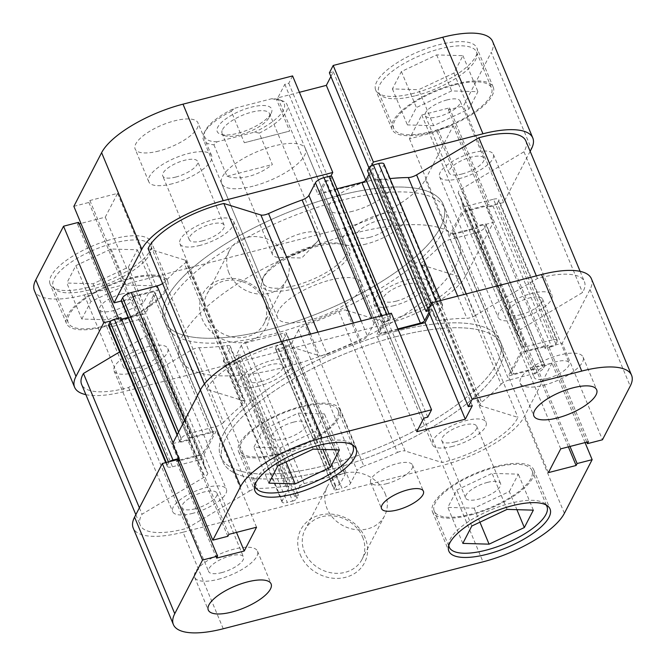 <?xml version="1.0" encoding="UTF-8"?>
<svg xmlns="http://www.w3.org/2000/svg" width="666" height="666" viewBox="0 0 666 666"><rect width="100%" height="100%" fill="white"/><g stroke="black" fill="none" stroke-linecap="round" stroke-linejoin="round"><path stroke-width="0.5" stroke-dasharray="3.33 2.5" d="M271.104 113.386A29.487 10.231 157.4 0 0 271.187 113.22A29.487 10.231 157.4 0 0 251.032 107.251A29.487 10.231 157.4 0 0 217.782 127.123A29.487 10.231 157.4 0 0 220.613 134.274A29.487 10.231 157.4 0 0 248.202 129.77A29.487 10.231 157.4 0 0 271.104 113.386M222.569 129.52A25.708 8.916 -22.6 0 1 247.061 113.536A25.708 8.916 -22.6 0 1 269.539 113.653A25.708 8.916 -22.6 0 1 269.122 117.399A25.708 8.916 -22.6 0 1 269.047 117.541A25.708 8.916 -22.6 0 1 249.084 131.826A25.708 8.916 -22.6 0 1 225.025 135.756A25.708 8.916 -22.6 0 1 222.078 133.408A25.708 8.916 -22.6 0 1 222.569 129.52M272.977 250.616A25.708 8.916 -22.6 0 1 297.469 234.632A25.708 8.916 -22.6 0 1 319.946 234.748A25.708 8.916 -22.6 0 1 319.455 238.644A25.708 8.916 -22.6 0 1 317.024 241.916A25.708 8.916 -22.6 0 1 279.62 257.484A25.708 8.916 -22.6 0 1 272.486 254.512A25.708 8.916 -22.6 0 1 272.977 250.616M394.896 331.526A151.199 52.447 -22.6 0 1 499.833 340.351A151.199 52.447 -22.6 0 1 325.599 465.392A151.199 52.447 -22.6 0 1 220.662 456.56A151.199 52.447 -22.6 0 1 394.896 331.526A151.199 52.447 157.4 0 0 220.662 456.56A151.199 52.447 157.4 0 0 325.599 465.392A151.199 52.447 157.4 0 0 499.833 340.351A151.199 52.447 157.4 0 0 394.896 331.526M354.021 233.333A151.199 52.447 -22.6 0 1 458.966 242.166A151.199 52.447 -22.6 0 1 284.732 367.207A151.199 52.447 -22.6 0 1 179.787 358.375A151.199 52.447 -22.6 0 1 354.021 233.333M329.77 280.186A45.363 15.734 -22.6 0 1 361.255 282.842A45.363 15.734 -22.6 0 1 308.982 320.354A45.363 15.734 -22.6 0 1 277.497 317.699A45.363 15.734 -22.6 0 1 329.77 280.186M213.928 144.797L227.006 176.215C233.475 178.371 240.817 178.413 249.034 176.34C257.267 174.176 265.043 170.238 272.352 164.535L259.274 133.117A45.363 15.734 157.4 0 0 287.138 104.787A45.363 15.734 157.4 0 0 281.934 100.649A45.363 15.734 157.4 0 0 276.598 99.65L289.677 131.069L244.33 142.749L231.252 111.33A45.363 15.734 157.4 0 0 204.121 133.042A45.363 15.734 157.4 0 0 203.388 139.652A45.363 15.734 157.4 0 0 213.928 144.797L217.074 141.808L254.487 132.168L259.274 133.117M217.074 141.808A43.09 14.952 -22.6 0 1 205.361 130.536A43.09 14.952 -22.6 0 1 234.399 108.342L271.811 98.701A43.09 14.952 -22.6 0 1 279.279 99.767A43.09 14.952 -22.6 0 1 254.487 132.168M231.252 111.33L234.399 108.342M271.811 98.701L276.598 99.65M227.006 176.215L272.352 164.535M244.33 142.749L289.677 131.069M448.784 545.471A52.922 18.357 -22.6 0 1 510.206 503.346A52.922 18.357 -22.6 0 1 546.087 504.97M495.221 467.341A52.922 18.357 157.4 0 0 434.24 511.105A52.922 18.357 157.4 0 0 470.97 514.202A52.922 18.357 157.4 0 0 531.951 470.437A52.922 18.357 157.4 0 0 495.221 467.341M254.862 485.223A52.922 18.357 -22.6 0 1 316.283 443.098A52.922 18.357 -22.6 0 1 352.164 444.722M301.298 407.093A52.922 18.357 157.4 0 0 240.318 450.857A52.922 18.357 157.4 0 0 277.048 453.946A52.922 18.357 157.4 0 0 338.028 410.181A52.922 18.357 157.4 0 0 301.298 407.093M221.736 572.61A18.898 6.56 157.4 0 0 243.515 556.976A18.898 6.56 157.4 0 0 230.394 555.877A18.898 6.56 157.4 0 0 208.616 571.503A18.898 6.56 157.4 0 0 221.736 572.61M195.171 508.782A18.898 6.56 157.4 0 0 216.95 493.156A18.898 6.56 157.4 0 0 203.829 492.049A18.898 6.56 157.4 0 0 182.051 507.683A18.898 6.56 157.4 0 0 195.171 508.782M547.319 378.504A18.898 6.56 157.4 0 0 569.097 362.878A18.898 6.56 157.4 0 0 555.977 361.771A18.898 6.56 157.4 0 0 534.199 377.406A18.898 6.56 157.4 0 0 547.319 378.504M520.754 314.685A18.898 6.56 157.4 0 0 542.532 299.059A18.898 6.56 157.4 0 0 529.412 297.952A18.898 6.56 157.4 0 0 507.634 313.578A18.898 6.56 157.4 0 0 520.754 314.685M543.856 385.198A34.016 11.805 157.4 0 0 583.058 357.068A34.016 11.805 157.4 0 0 559.448 355.078A34.016 11.805 157.4 0 0 520.246 383.216A34.016 11.805 157.4 0 0 543.856 385.198M218.273 579.303A34.016 11.805 157.4 0 0 257.476 551.165A34.016 11.805 157.4 0 0 233.866 549.184A34.016 11.805 157.4 0 0 194.663 577.314A34.016 11.805 157.4 0 0 218.273 579.303M386.388 483.774A22.677 7.867 157.4 0 0 412.52 465.018A22.677 7.867 157.4 0 0 396.778 463.694A22.677 7.867 157.4 0 0 370.646 482.45A22.677 7.867 157.4 0 0 386.388 483.774M300.208 554.57A35.906 31.127 27.4 0 0 345.621 577.305A35.906 31.127 27.4 0 0 365.143 537.845A35.906 31.127 27.4 0 0 319.73 515.118A35.906 31.127 27.4 0 0 300.208 554.57M362.595 537.054A32.126 27.855 -152.6 0 1 362.071 559.307A32.126 27.855 -152.6 0 1 332.875 573.068A32.126 27.855 -152.6 0 1 304.487 552.022A32.126 27.855 -152.6 0 1 305.011 529.761A32.126 27.855 -152.6 0 1 334.207 516A32.126 27.855 -152.6 0 1 362.595 537.054M385.115 493.539A32.126 27.855 -152.6 0 1 384.598 515.8A32.126 27.855 -152.6 0 1 355.394 529.562A32.126 27.855 -152.6 0 1 327.006 508.516A32.126 27.855 -152.6 0 1 327.53 486.255A32.126 27.855 -152.6 0 1 356.726 472.494A32.126 27.855 -152.6 0 1 385.115 493.539M470.537 515.034A54.812 19.014 157.4 0 0 533.699 469.705A54.812 19.014 157.4 0 0 495.654 466.508A54.812 19.014 157.4 0 0 432.492 511.838A54.812 19.014 157.4 0 0 470.537 515.034M276.615 454.786A54.812 19.014 157.4 0 0 339.768 409.457A54.812 19.014 157.4 0 0 301.731 406.26A54.812 19.014 157.4 0 0 238.57 451.581A54.812 19.014 157.4 0 0 276.615 454.786M396.936 336.438A151.199 52.447 157.4 0 0 222.702 461.471A151.199 52.447 157.4 0 0 327.647 470.304A151.199 52.447 157.4 0 0 501.881 345.263A151.199 52.447 157.4 0 0 396.936 336.438A151.199 52.447 -22.6 0 1 501.881 345.263A151.199 52.447 -22.6 0 1 327.647 470.304A151.199 52.447 -22.6 0 1 222.702 461.471A151.199 52.447 -22.6 0 1 396.936 336.438M293.498 422.152A18.898 6.56 -22.6 0 1 306.618 423.26A18.898 6.56 -22.6 0 1 284.84 438.886A18.898 6.56 -22.6 0 1 271.72 437.787A18.898 6.56 -22.6 0 1 293.498 422.152M260.997 381.61A18.898 6.56 157.4 0 0 282.775 365.984A18.898 6.56 157.4 0 0 269.663 364.876A18.898 6.56 157.4 0 0 247.877 380.502A18.898 6.56 157.4 0 0 260.997 381.61M487.429 482.4A18.898 6.56 -22.6 0 1 500.541 483.508A18.898 6.56 -22.6 0 1 478.762 499.134A18.898 6.56 -22.6 0 1 465.651 498.035A18.898 6.56 -22.6 0 1 487.429 482.4M454.92 441.858A18.898 6.56 157.4 0 0 476.706 426.232A18.898 6.56 157.4 0 0 463.586 425.124A18.898 6.56 157.4 0 0 441.808 440.759A18.898 6.56 157.4 0 0 454.92 441.858M172.619 443.623L187.662 439.751L188.661 437.803L216.35 430.677L204.046 454.437L179.728 460.697M398.176 329.587L376.573 335.156L383.583 321.603L387.554 320.579L391.358 313.22M428.155 310.123L432.117 309.099L429.687 313.794M591.383 278.721A71.82 24.917 -22.6 0 1 590.018 289.585L562.254 343.231L602.447 439.785M585.048 442.59L551.964 363.112L536.921 366.991L535.922 368.931L508.233 376.065L520.537 352.306L548.218 345.171L547.211 347.111L562.254 343.231M551.964 363.112L524.192 416.766A71.82 24.917 -22.6 0 1 442.798 465.284L482.992 561.838M223.235 628.762L183.042 532.209L442.798 465.284M183.042 532.209A71.82 24.917 -22.6 0 1 133.2 528.021M178.005 461.147L176.365 461.571L177.372 459.623M280.17 447.91L315.434 431.293L324.434 413.902L298.177 413.128L262.912 429.753L253.912 447.144L280.17 447.91L286.005 461.929M509.357 491.541L518.356 474.15L492.099 473.384L456.834 490.001L447.835 507.392L474.092 508.158L509.357 491.541L516.899 509.673M570.004 446.461L536.921 366.991M568.364 446.886L535.922 368.931M548.426 472.619L508.233 376.065M560.722 448.851L520.537 352.306M588.411 441.725L548.218 345.171M586.771 442.141L547.211 347.111M472.311 405.652L432.117 309.099M416.758 431.71L376.573 335.156M423.776 418.156L383.583 321.603M427.738 417.132L387.554 320.579M227.847 536.297L187.662 439.751M228.854 534.357L188.661 437.803M256.543 527.222L216.35 430.677M236.497 532.392L204.046 454.437M216.558 558.125L176.365 461.571M322.977 449.417L315.434 431.293M339.419 449.9L324.434 413.902M313.162 449.134L298.177 413.128M277.897 465.75L262.912 429.753M268.897 483.141L253.912 447.144M533.341 510.156L518.356 474.15M507.084 509.382L492.099 473.384M471.819 526.007L456.834 490.001M462.82 543.398L447.835 507.392M479.928 522.186L474.092 508.158M466.142 293.947L475.166 315.626A7.559 2.622 -22.6 0 1 469.83 317.849A7.559 2.622 -22.6 0 1 466.908 318.281L457.684 296.129M317.89 332.151L327.114 354.304A7.559 2.622 -22.6 0 1 323.818 355.469A7.559 2.622 -22.6 0 1 319.489 355.736L310.473 334.057M452.589 446.378A29.104 10.098 -22.6 0 1 432.384 444.68A29.104 10.098 -22.6 0 1 465.925 420.612A29.104 10.098 -22.6 0 1 486.122 422.311A29.104 10.098 -22.6 0 1 452.589 446.378M394.006 305.644A29.104 10.098 -22.6 0 1 373.801 303.946A29.104 10.098 -22.6 0 1 407.342 279.87A29.104 10.098 -22.6 0 1 427.539 281.568A29.104 10.098 -22.6 0 1 394.006 305.644M192.832 513.303A29.104 10.098 -22.6 0 1 172.627 511.605A29.104 10.098 -22.6 0 1 206.169 487.537A29.104 10.098 -22.6 0 1 226.373 489.235A29.104 10.098 -22.6 0 1 192.832 513.303M134.249 372.569A29.104 10.098 -22.6 0 1 114.044 370.87A29.104 10.098 -22.6 0 1 147.586 346.795A29.104 10.098 -22.6 0 1 167.79 348.493A29.104 10.098 -22.6 0 1 134.249 372.569M258.658 386.13A29.104 10.098 -22.6 0 1 238.461 384.432A29.104 10.098 -22.6 0 1 271.994 360.356A29.104 10.098 -22.6 0 1 292.199 362.054A29.104 10.098 -22.6 0 1 258.658 386.13M200.075 245.388A29.104 10.098 -22.6 0 1 179.878 243.689A29.104 10.098 -22.6 0 1 213.411 219.622A29.104 10.098 -22.6 0 1 233.616 221.32A29.104 10.098 -22.6 0 1 200.075 245.388M518.414 319.205A29.104 10.098 -22.6 0 1 498.21 317.507A29.104 10.098 -22.6 0 1 531.751 293.431A29.104 10.098 -22.6 0 1 551.956 295.13A29.104 10.098 -22.6 0 1 518.414 319.205M459.831 178.463A29.104 10.098 -22.6 0 1 439.627 176.765A29.104 10.098 -22.6 0 1 473.168 152.697A29.104 10.098 -22.6 0 1 493.373 154.395A29.104 10.098 -22.6 0 1 459.831 178.463M269.064 329.562A151.199 52.447 -22.6 0 1 164.119 320.737A151.199 52.447 -22.6 0 1 338.353 195.696A151.199 52.447 -22.6 0 1 443.298 204.529A151.199 52.447 -22.6 0 1 269.064 329.562A151.199 52.447 -22.6 0 1 164.119 320.737A151.199 52.447 -22.6 0 1 338.353 195.696A151.199 52.447 -22.6 0 1 443.298 204.529A151.199 52.447 -22.6 0 1 269.064 329.562M241.308 345.421L299.891 486.155A3.78 1.315 -22.6 0 1 304.171 483.599L245.588 342.865A3.78 1.315 157.4 0 0 241.308 345.421L236.022 355.627L239.951 354.612L238.311 357.792A3.78 1.315 -22.6 0 1 234.024 360.348L228.729 361.713A7.559 2.622 -22.6 0 1 223.476 361.272A7.559 2.622 -22.6 0 1 223.626 360.123L230.17 347.477A7.559 2.622 157.4 0 0 230.311 346.337A7.559 2.622 157.4 0 0 226.756 345.554A170.096 59.008 -22.6 0 1 199.092 347.719A7.559 2.622 157.4 0 0 190.834 350.374L128.571 387.495A64.261 22.294 -22.6 0 1 126.19 388.128A64.261 22.294 -22.6 0 1 81.593 384.374M190.834 350.374L249.417 491.117L187.154 528.23A64.261 22.294 -22.6 0 1 184.773 528.862A64.261 22.294 -22.6 0 1 140.176 525.116A64.261 22.294 -22.6 0 1 142.041 514.219L204.312 477.097L145.729 336.363A7.559 2.622 157.4 0 0 149.092 332.334A7.559 2.622 157.4 0 0 148.993 332.151A170.096 59.008 -22.6 0 1 146.67 327.997A170.096 59.008 -22.6 0 1 145.055 320.171A7.559 2.622 157.4 0 0 144.98 319.822A7.559 2.622 157.4 0 0 139.735 319.38L198.318 460.114A7.559 2.622 -22.6 0 1 203.563 460.556A7.559 2.622 -22.6 0 1 203.638 460.905L145.055 320.171M139.385 507.833L142.041 514.219M455.211 233.167L513.794 373.909A3.78 1.315 -22.6 0 1 511.172 373.684A3.78 1.315 -22.6 0 1 511.247 373.11L452.664 232.376A3.78 1.315 157.4 0 0 452.589 232.95A3.78 1.315 157.4 0 0 455.211 233.167L476.057 227.797L477.056 225.874L483.549 224.201A3.78 1.315 -22.6 0 1 486.172 224.417A3.78 1.315 -22.6 0 1 486.105 224.991L484.756 227.589A7.559 2.622 -22.6 0 1 476.19 232.692L450.358 239.352A7.559 2.622 157.4 0 0 442.457 243.548A170.096 59.008 -22.6 0 1 422.993 261.555A7.559 2.622 157.4 0 0 421.32 264.41A7.559 2.622 157.4 0 0 422.236 265.118L459.324 276.64A64.261 22.294 -22.6 0 1 385.947 321.203A64.261 22.294 -22.6 0 1 383.591 321.786L442.174 462.529L405.095 451.007L346.511 310.264A7.559 2.622 157.4 0 0 338.886 311.696A170.096 59.008 -22.6 0 1 305.294 325.316A7.559 2.622 157.4 0 0 298.526 329.87L357.109 470.604A7.559 2.622 -22.6 0 1 363.877 466.058L305.294 325.316M422.236 265.118L480.819 405.86L517.907 417.382A64.261 22.294 -22.6 0 1 444.53 461.938A64.261 22.294 -22.6 0 1 442.174 462.529M338.886 311.696L397.469 452.439A170.096 59.008 -22.6 0 1 363.877 466.058M148.993 332.151L207.576 472.885A170.096 59.008 -22.6 0 1 205.253 468.739A170.096 59.008 -22.6 0 1 203.638 460.905M327.114 354.304A170.096 59.008 -22.6 0 1 360.706 340.684L353.355 323.01M525.824 140.884A64.261 22.294 -22.6 0 1 523.959 151.781L461.688 188.903A7.559 2.622 157.4 0 0 458.316 192.924A7.559 2.622 157.4 0 0 458.424 193.115A170.096 59.008 -22.6 0 1 460.747 197.261A170.096 59.008 -22.6 0 1 462.362 205.095A7.559 2.622 157.4 0 0 462.437 205.444A7.559 2.622 157.4 0 0 467.682 205.886L526.265 346.62A7.559 2.622 -22.6 0 1 521.02 346.178A7.559 2.622 -22.6 0 1 520.945 345.829L462.362 205.095M458.424 193.115L517.007 333.849A170.096 59.008 -22.6 0 1 519.33 338.003A170.096 59.008 -22.6 0 1 520.945 345.829M278.113 348.984A3.78 1.315 -22.6 0 1 275.491 348.768A3.78 1.315 -22.6 0 1 275.566 348.193L334.149 488.927A3.78 1.315 157.4 0 0 334.074 489.502A3.78 1.315 157.4 0 0 336.696 489.726L278.113 348.984L283.408 347.619L341.991 488.361A7.559 2.622 157.4 0 0 350.566 483.25L357.109 470.604M275.566 348.193L277.206 345.013L281.135 344.006L286.422 333.791A3.78 1.315 157.4 0 0 286.497 333.225A3.78 1.315 157.4 0 0 283.874 333L342.457 473.742A3.78 1.315 -22.6 0 1 345.08 473.959A3.78 1.315 -22.6 0 1 345.005 474.533L286.422 333.791M245.588 342.865L283.874 333M119.614 351.931L145.729 336.363M169.647 461.621A3.78 1.315 157.4 0 0 168.723 462.595L167.382 465.184A7.559 2.622 157.4 0 0 167.241 466.333A7.559 2.622 157.4 0 0 172.486 466.774L113.903 326.032L139.735 319.38M113.903 326.032A7.559 2.622 -22.6 0 1 108.658 325.591M120.921 317.632L119.922 319.555L121.545 319.139M128.147 317.432L140.776 314.185A3.78 1.315 157.4 0 0 145.055 311.63L203.638 452.364A3.78 1.315 -22.6 0 1 199.359 454.92L140.776 314.185M154.753 292.89A3.78 1.315 157.4 0 0 154.828 292.316A3.78 1.315 157.4 0 0 152.206 292.091L210.789 432.833A3.78 1.315 -22.6 0 1 213.411 433.05A3.78 1.315 -22.6 0 1 213.336 433.624L154.753 292.89L145.055 311.63M152.206 292.091L131.36 297.469L130.361 299.392L123.868 301.065A3.78 1.315 -22.6 0 1 121.245 300.841M162.629 283.55A7.559 2.622 157.4 0 0 164.96 281.718A170.096 59.008 -22.6 0 1 184.424 263.711A7.559 2.622 157.4 0 0 186.097 260.847A7.559 2.622 157.4 0 0 185.181 260.14L148.093 248.618M331.926 176.498A3.78 1.315 -22.6 0 1 331.851 177.073L330.211 180.245L326.282 181.26L320.995 191.467A3.78 1.315 157.4 0 0 320.92 192.041A3.78 1.315 157.4 0 0 323.543 192.258L382.126 333A3.78 1.315 -22.6 0 1 379.503 332.775A3.78 1.315 -22.6 0 1 379.578 332.209L320.995 191.467M337.038 188.786L323.543 192.258M368.981 174.301L371.395 169.639L367.465 170.646M383.941 163.994A7.559 2.622 -22.6 0 1 383.791 165.135L377.247 177.78A7.559 2.622 157.4 0 0 377.106 178.929A7.559 2.622 157.4 0 0 380.661 179.712A170.096 59.008 -22.6 0 1 390.018 178.596M555.86 344.147L497.277 203.405A3.78 1.315 -22.6 0 1 492.99 205.96L551.573 346.695A3.78 1.315 157.4 0 0 555.86 344.147L557.201 341.55A7.559 2.622 157.4 0 0 557.342 340.409A7.559 2.622 157.4 0 0 552.097 339.968L493.514 199.226L467.682 205.886M493.514 199.226A7.559 2.622 -22.6 0 1 498.759 199.667A7.559 2.622 -22.6 0 1 498.618 200.816L557.201 341.55M497.277 203.405L498.618 200.816M492.99 205.96L486.496 207.634L487.495 205.711L466.641 211.08A3.78 1.315 157.4 0 0 462.362 213.636L520.945 354.37A3.78 1.315 -22.6 0 1 525.224 351.815L466.641 211.08M452.664 232.376L462.362 213.636M383.591 321.786L346.511 310.264M350.566 483.25L291.983 342.515L298.526 329.87M291.983 342.515A7.559 2.622 -22.6 0 1 283.408 347.619M334.149 488.927L335.789 485.755L339.718 484.74L345.005 474.533M336.696 489.726L341.991 488.361M397.469 452.439A7.559 2.622 -22.6 0 1 405.095 451.007M480.819 405.86A7.559 2.622 -22.6 0 1 479.903 405.153A7.559 2.622 -22.6 0 1 481.576 402.289L422.993 261.555M442.457 243.548L501.04 384.282A170.096 59.008 -22.6 0 1 481.576 402.289M501.04 384.282A7.559 2.622 -22.6 0 1 508.941 380.086L450.358 239.352M476.19 232.692L534.773 373.435L508.941 380.086M534.773 373.435A7.559 2.622 157.4 0 0 543.339 368.323L484.756 227.589M486.105 224.991L544.688 365.726L543.339 368.323M544.688 365.726A3.78 1.315 157.4 0 0 544.755 365.159A3.78 1.315 157.4 0 0 542.132 364.935L483.549 224.201M513.794 373.909L534.64 368.531L535.639 366.608L542.132 364.935M511.247 373.11L520.945 354.37M551.573 346.695L545.079 348.368L546.078 346.445L525.224 351.815M552.097 339.968L526.265 346.62M517.007 333.849A7.559 2.622 -22.6 0 1 516.908 333.666A7.559 2.622 -22.6 0 1 520.271 329.637L461.688 188.903M475.166 315.626L537.429 278.505A64.261 22.294 -22.6 0 1 584.407 281.626A64.261 22.294 -22.6 0 1 582.542 292.516L520.271 329.637M380.661 179.712L439.244 320.446A170.096 59.008 -22.6 0 1 466.908 318.281M439.244 320.446A7.559 2.622 -22.6 0 1 435.689 319.663A7.559 2.622 -22.6 0 1 435.83 318.523L377.247 177.78M383.791 165.135L442.374 305.877L435.83 318.523M442.374 305.877A7.559 2.622 157.4 0 0 442.524 304.728A7.559 2.622 157.4 0 0 437.271 304.287L436.18 301.673M431.302 304.037L431.976 305.652L437.271 304.287M431.976 305.652A3.78 1.315 157.4 0 0 430.111 306.335M429.029 312.212L429.978 310.373L428.429 310.772M397.902 328.937L382.126 333M331.851 177.073L390.434 317.807L388.794 320.987L384.865 321.994L379.578 332.209M390.434 317.807A3.78 1.315 157.4 0 0 390.509 317.232A3.78 1.315 157.4 0 0 387.887 317.016L382.592 318.381A7.559 2.622 157.4 0 0 374.017 323.485L367.474 336.13A7.559 2.622 -22.6 0 1 360.706 340.684M185.181 260.14L243.764 400.882L206.676 389.36A64.261 22.294 -22.6 0 1 282.409 344.214L319.489 355.736M243.764 400.882A7.559 2.622 -22.6 0 1 244.68 401.59A7.559 2.622 -22.6 0 1 243.007 404.445L184.424 263.711M164.96 281.718L223.543 422.452A170.096 59.008 -22.6 0 1 243.007 404.445M223.543 422.452A7.559 2.622 -22.6 0 1 215.642 426.648L200.383 389.993M184.532 420.621L189.81 433.308L215.642 426.648M189.81 433.308A7.559 2.622 157.4 0 0 181.244 438.411L178.605 432.067M177.256 434.665L179.895 441.009L181.244 438.411M179.895 441.009A3.78 1.315 157.4 0 0 179.828 441.583A3.78 1.315 157.4 0 0 182.451 441.799L123.868 301.065M210.789 432.833L189.943 438.203L188.944 440.126L182.451 441.799M213.336 433.624L203.638 452.364M179.454 460.048L199.359 454.92M178.829 458.541L179.504 458.366L179.087 459.165M172.486 466.774L198.318 460.114M207.576 472.885A7.559 2.622 -22.6 0 1 207.684 473.076A7.559 2.622 -22.6 0 1 204.312 477.097M249.417 491.117A7.559 2.622 -22.6 0 1 257.675 488.453L199.092 347.719M226.756 345.554L285.339 486.288A170.096 59.008 -22.6 0 1 257.675 488.453M285.339 486.288A7.559 2.622 -22.6 0 1 288.894 487.071A7.559 2.622 -22.6 0 1 288.753 488.22L230.17 347.477M223.626 360.123L282.209 500.865L288.753 488.22M282.209 500.865A7.559 2.622 157.4 0 0 282.059 502.006A7.559 2.622 157.4 0 0 287.312 502.447L228.729 361.713M234.024 360.348L292.607 501.082L287.312 502.447M292.607 501.082A3.78 1.315 157.4 0 0 296.894 498.526L238.311 357.792M299.891 486.155L294.605 496.361L298.535 495.354L296.894 498.526M304.171 483.599L342.457 473.742M523.959 151.781L582.542 292.516M536.33 275.866L537.429 278.505M459.324 276.64L517.907 417.382M128.571 387.495L187.154 528.23M204.429 383.957L206.676 389.36M281.31 341.575L282.409 344.214M546.078 346.445L487.495 205.711M545.079 348.368L486.496 207.634M534.64 368.531L476.057 227.797M535.639 366.608L477.056 225.874M384.865 321.994L326.282 181.26M388.794 320.987L330.211 180.245M429.978 310.373L371.395 169.639M178.505 460.289L119.922 319.555M179.504 458.366L173.035 442.823M189.943 438.203L131.36 297.469M188.944 440.126L130.361 299.392M339.718 484.74L281.135 344.006M335.789 485.755L277.206 345.013M294.605 496.361L236.022 355.627M298.535 495.354L239.951 354.612M89.96 289.827A52.922 18.357 157.4 0 0 150.941 246.062A52.922 18.357 157.4 0 0 114.219 242.973A52.922 18.357 157.4 0 0 53.23 286.738A52.922 18.357 157.4 0 0 89.96 289.827M129.204 278.979A52.922 18.357 -22.6 0 1 165.934 282.068A52.922 18.357 -22.6 0 1 104.945 325.832A52.922 18.357 -22.6 0 1 68.223 322.744A52.922 18.357 -22.6 0 1 129.204 278.979M415.542 95.729A52.922 18.357 157.4 0 0 476.523 51.965A52.922 18.357 157.4 0 0 439.801 48.876A52.922 18.357 157.4 0 0 378.812 92.641A52.922 18.357 157.4 0 0 415.542 95.729M454.786 84.873A52.922 18.357 -22.6 0 1 491.516 87.97A52.922 18.357 -22.6 0 1 430.527 131.735A52.922 18.357 -22.6 0 1 393.806 128.638A52.922 18.357 -22.6 0 1 454.786 84.873M369.772 237.304A18.898 6.56 -22.6 0 1 356.66 236.197A18.898 6.56 -22.6 0 1 378.438 220.571A18.898 6.56 -22.6 0 1 391.55 221.67A18.898 6.56 -22.6 0 1 369.772 237.304M396.337 301.124A18.898 6.56 -22.6 0 1 383.225 300.016A18.898 6.56 -22.6 0 1 405.003 284.39A18.898 6.56 -22.6 0 1 418.123 285.498A18.898 6.56 -22.6 0 1 396.337 301.124M175.849 177.048A18.898 6.56 -22.6 0 1 162.729 175.949A18.898 6.56 -22.6 0 1 184.507 160.315A18.898 6.56 -22.6 0 1 197.627 161.422A18.898 6.56 -22.6 0 1 175.849 177.048M202.414 240.876A18.898 6.56 -22.6 0 1 189.294 239.768A18.898 6.56 -22.6 0 1 211.08 224.142A18.898 6.56 -22.6 0 1 224.192 225.241A18.898 6.56 -22.6 0 1 202.414 240.876M158.758 151.016A34.016 11.805 -22.6 0 1 135.148 149.026A34.016 11.805 -22.6 0 1 174.35 120.896A34.016 11.805 -22.6 0 1 197.96 122.877A34.016 11.805 -22.6 0 1 158.758 151.016M172.386 183.741A34.016 11.805 -22.6 0 1 148.768 181.76A34.016 11.805 -22.6 0 1 187.979 153.621A34.016 11.805 -22.6 0 1 211.588 155.611A34.016 11.805 -22.6 0 1 172.386 183.741M352.689 211.264A34.016 11.805 -22.6 0 1 329.071 209.274A34.016 11.805 -22.6 0 1 368.273 181.144A34.016 11.805 -22.6 0 1 391.891 183.133A34.016 11.805 -22.6 0 1 352.689 211.264M366.308 243.997A34.016 11.805 -22.6 0 1 342.699 242.008A34.016 11.805 -22.6 0 1 381.901 213.878A34.016 11.805 -22.6 0 1 405.511 215.859A34.016 11.805 -22.6 0 1 366.308 243.997M267.049 302.189A35.906 31.127 27.4 0 0 221.636 279.462A35.906 31.127 27.4 0 0 202.114 318.922A35.906 31.127 27.4 0 0 247.527 341.65A35.906 31.127 27.4 0 0 267.049 302.189M206.393 316.367A32.126 27.855 -152.6 0 1 206.918 294.114A32.126 27.855 -152.6 0 1 236.114 280.344A32.126 27.855 -152.6 0 1 264.502 301.398A32.126 27.855 -152.6 0 1 263.986 323.651A32.126 27.855 -152.6 0 1 234.782 337.421A32.126 27.855 -152.6 0 1 206.393 316.367M294.838 288.628A47.627 16.525 -22.6 0 1 262.554 278.904A47.627 16.525 -22.6 0 1 316.666 246.453A47.627 16.525 -22.6 0 1 344.255 244.897A47.627 16.525 -22.6 0 1 341.167 265.534A47.627 16.525 -22.6 0 1 294.838 288.628M315.326 245.496A45.363 15.734 157.4 0 0 263.794 276.398A45.363 15.734 157.4 0 0 263.062 283.008A45.363 15.734 157.4 0 0 294.538 285.656A45.363 15.734 157.4 0 0 346.811 248.143A45.363 15.734 157.4 0 0 341.608 244.006A45.363 15.734 157.4 0 0 315.326 245.496M228.921 272.86A32.126 27.855 -152.6 0 1 229.437 250.607A32.126 27.855 -152.6 0 1 258.633 236.838A32.126 27.855 -152.6 0 1 287.021 257.892A32.126 27.855 -152.6 0 1 286.505 280.145A32.126 27.855 -152.6 0 1 257.301 293.914A32.126 27.855 -152.6 0 1 228.921 272.86M88.17 287.396A54.812 19.014 -22.6 0 1 50.125 284.191A54.812 19.014 -22.6 0 1 113.287 238.869A54.812 19.014 -22.6 0 1 151.324 242.066A54.812 19.014 -22.6 0 1 88.17 287.396M104.512 326.665A54.812 19.014 -22.6 0 1 66.475 323.468A54.812 19.014 -22.6 0 1 129.637 278.138A54.812 19.014 -22.6 0 1 167.674 281.343A54.812 19.014 -22.6 0 1 104.512 326.665M413.752 93.29A54.812 19.014 -22.6 0 1 375.707 90.093A54.812 19.014 -22.6 0 1 438.869 44.764A54.812 19.014 -22.6 0 1 476.906 47.969A54.812 19.014 -22.6 0 1 413.752 93.29M430.094 132.567A54.812 19.014 -22.6 0 1 392.058 129.371A54.812 19.014 -22.6 0 1 455.219 84.041A54.812 19.014 -22.6 0 1 493.256 87.238A54.812 19.014 -22.6 0 1 430.094 132.567M340.401 200.608A151.199 52.447 -22.6 0 1 445.338 209.44A151.199 52.447 -22.6 0 1 271.104 334.474A151.199 52.447 -22.6 0 1 166.167 325.649A151.199 52.447 -22.6 0 1 340.401 200.608M253.122 186.155A45.363 15.734 -22.6 0 1 221.645 183.508A45.363 15.734 -22.6 0 1 273.909 145.996A45.363 15.734 -22.6 0 1 305.394 148.651A45.363 15.734 -22.6 0 1 253.122 186.155M446.986 99.942A18.898 6.56 157.4 0 0 425.208 115.568A18.898 6.56 157.4 0 0 438.328 116.675A18.898 6.56 157.4 0 0 460.106 101.041A18.898 6.56 157.4 0 0 446.986 99.942M462.171 173.951A18.898 6.56 -22.6 0 1 449.05 172.844A18.898 6.56 -22.6 0 1 470.829 157.218A18.898 6.56 -22.6 0 1 483.949 158.317A18.898 6.56 -22.6 0 1 462.171 173.951M121.403 294.039A18.898 6.56 157.4 0 0 99.625 309.665A18.898 6.56 157.4 0 0 112.745 310.772A18.898 6.56 157.4 0 0 134.524 295.138A18.898 6.56 157.4 0 0 121.403 294.039M136.588 368.048A18.898 6.56 -22.6 0 1 123.468 366.941A18.898 6.56 -22.6 0 1 145.246 351.315A18.898 6.56 -22.6 0 1 158.366 352.422A18.898 6.56 -22.6 0 1 136.588 368.048M530.161 151.315L503.671 202.497L488.628 206.377L489.635 204.429L461.954 211.563L449.65 235.323L477.339 228.197L478.338 226.249L493.381 222.377L465.609 276.024L425.416 179.47A71.82 24.917 -22.6 0 1 344.022 227.997L84.266 294.921A71.82 24.917 -22.6 0 1 34.424 290.726M330.927 176.057L328.971 179.845L325 180.861L317.99 194.422L366.516 181.918L373.534 168.356L369.572 169.38L371.528 165.601M111.064 320.879L118.789 318.889L117.782 320.829L145.463 313.694L157.767 289.935L130.078 297.069L129.079 299.009L121.312 301.007M85.872 394.647A71.82 24.917 157.4 0 0 124.459 391.475L84.266 294.921M344.022 227.997L384.215 324.55L124.459 391.475M384.215 324.55A71.82 24.917 157.4 0 0 465.609 276.024M425.416 179.47L453.188 125.824L438.153 129.704L437.146 131.643L409.457 138.778L421.761 115.01L449.442 107.875L448.443 109.823L463.478 105.944L491.25 52.298L531.435 148.851M79.229 223.859L77.589 224.275L78.596 222.336M73.851 206.335L88.886 202.456L89.893 200.516L117.574 193.381L105.278 217.149L80.952 223.41M299.4 92.299L277.797 97.869L284.815 84.316L288.778 83.292L292.59 75.924M329.379 72.827L333.341 71.811L330.91 76.507M492.615 41.434A71.82 24.917 -22.6 0 1 491.25 52.298M503.671 202.497L463.478 105.944M453.188 125.824L493.381 222.377M433.658 125.691L407.401 124.925L416.4 107.534L451.656 90.917L477.922 91.683L468.914 109.074L433.658 125.691L418.673 89.694L453.929 73.069L462.928 55.678L436.671 54.912L401.415 71.528L392.407 88.919L418.673 89.694M81.81 319.022L90.817 301.631L126.074 285.015L152.339 285.781L143.332 303.172L108.075 319.797L81.81 319.022L66.825 283.025L93.09 283.791L128.347 267.174L137.346 249.783L111.089 249.009L75.832 265.634L66.825 283.025M118.523 318.248L118.789 318.889M77.589 224.275L117.782 320.829M105.278 217.149L145.463 313.694M117.574 193.381L157.767 289.935M89.893 200.516L130.078 297.069M88.886 202.456L129.079 299.009M288.778 83.292L328.971 179.845M284.815 84.316L325 180.861M277.797 97.869L317.99 194.422M365.825 180.245L366.516 181.918M333.341 71.811L373.534 168.356M368.922 167.824L369.572 169.38M448.443 109.823L488.628 206.377M449.442 107.875L489.635 204.429M421.761 115.01L461.954 211.563M409.457 138.778L449.65 235.323M437.146 131.643L477.339 228.197M438.153 129.704L478.338 226.249M392.407 88.919L407.401 124.925M401.415 71.528L416.4 107.534M436.671 54.912L451.656 90.917M462.928 55.678L477.922 91.683M453.929 73.069L468.914 109.074M75.832 265.634L90.817 301.631M111.089 249.009L126.074 285.015M137.346 249.783L152.339 285.781M128.347 267.174L143.332 303.172M93.09 283.791L108.075 319.797M564.385 513.32L524.192 416.766M590.018 289.585L630.211 386.138M361.172 320.995L367.474 336.13M374.017 323.485L371.836 318.248M387.887 317.016L386.796 314.394M381.501 315.759L382.592 318.381M168.723 462.595L168.448 461.929M166.259 462.487L167.382 465.184M269.122 117.399L271.187 113.22M319.946 234.748L269.539 113.653M445.338 209.44L458.966 242.166M361.255 282.842L287.138 104.787M277.497 317.699L203.388 139.652M205.361 130.536L204.121 133.042M279.279 99.767L281.934 100.649M166.167 325.649L179.787 358.375M272.486 254.512L222.078 133.408M279.62 257.484L301.781 258L317.024 241.916M225.025 135.756L220.613 134.274M448.684 545.812L434.24 511.105M254.762 485.564L240.318 450.857M216.95 493.156L243.515 556.976M542.532 299.059L569.097 362.878M583.058 357.068L596.678 389.801M257.476 551.165L271.095 583.899M412.52 465.018L423.418 491.208M384.598 515.8L362.071 559.307M533.699 469.705L550.049 508.982M339.768 409.457L356.119 448.734M282.775 365.984L306.618 423.26M476.706 426.232L500.541 483.508M441.808 440.759L465.651 498.035M247.877 380.502L271.72 437.787M238.57 451.581L254.92 490.859M432.492 511.838L448.842 551.107M327.53 486.255L305.011 529.761M370.646 482.45L381.543 508.633M194.663 577.314L208.283 610.048M520.246 383.216L533.866 415.942M507.634 313.578L534.199 377.406M182.051 507.683L208.616 571.503M352.472 444.888L338.028 410.181M546.395 505.144L531.951 470.437M373.801 303.946L432.384 444.68M114.044 370.87L172.627 511.605M179.878 243.689L238.461 384.432M439.627 176.765L498.21 317.507M135.839 514.685L140.176 525.116M146.67 327.997L205.253 468.739M460.747 197.261L519.33 338.003M580.128 271.353L584.407 281.626M493.373 154.395L551.956 295.13M233.616 221.32L292.199 362.054M167.79 348.493L226.373 489.235M427.539 281.568L486.122 422.311M557.342 340.409L498.759 199.667M544.755 365.159L486.172 224.417M511.172 373.684L452.589 232.95M442.524 304.728L440.759 300.491M167.241 466.333L165.701 462.637M282.059 502.006L223.476 361.272M389.086 313.803L390.509 317.232M379.503 332.775L320.92 192.041M179.828 441.583L177.089 434.998M213.411 433.05L154.828 292.316M275.491 348.768L334.074 489.502M345.08 473.959L286.497 333.225M149.092 332.334L207.684 473.076M144.98 319.822L203.563 460.556M458.316 192.924L516.908 333.666M462.437 205.444L521.02 346.178M377.106 178.929L435.689 319.663M186.097 260.847L244.68 401.59M230.311 346.337L288.894 487.071M421.32 264.41L479.903 405.153M150.941 246.062L165.934 282.068M476.523 51.965L491.516 87.97M383.225 300.016L356.66 236.197M189.294 239.768L162.729 175.949M148.768 181.76L135.148 149.026M342.699 242.008L329.071 209.274M263.794 276.398L262.554 278.904M229.437 250.607L206.918 294.114M66.475 323.468L50.125 284.191M392.058 129.371L375.707 90.093M263.062 283.008L221.645 183.508M449.05 172.844L425.208 115.568M123.468 366.941L99.625 309.665M158.366 352.422L134.524 295.138M483.949 158.317L460.106 101.041M346.811 248.143L305.394 148.651M493.256 87.238L476.906 47.969M167.674 281.343L151.324 242.066M286.505 280.145L263.986 323.651M341.608 244.006L344.255 244.897M405.511 215.859L391.891 183.133M211.588 155.611L197.96 122.877M224.192 225.241L197.627 161.422M418.123 285.498L391.55 221.67M378.812 92.641L393.806 128.638M53.23 286.738L68.223 322.744"/><path stroke-width="1" d="M546.087 504.97A52.922 18.357 -22.6 0 1 546.936 506.435A52.922 18.357 -22.6 0 1 485.955 550.199A52.922 18.357 -22.6 0 1 449.225 547.111A52.922 18.357 -22.6 0 1 448.784 545.471M352.164 444.722A52.922 18.357 -22.6 0 1 353.013 446.187A52.922 18.357 -22.6 0 1 292.033 489.951A52.922 18.357 -22.6 0 1 255.303 486.863A52.922 18.357 -22.6 0 1 254.862 485.223M557.475 417.932A34.016 11.805 157.4 0 0 596.678 389.801A34.016 11.805 157.4 0 0 573.068 387.812A34.016 11.805 157.4 0 0 533.866 415.942A34.016 11.805 157.4 0 0 557.475 417.932M231.893 612.029A34.016 11.805 157.4 0 0 271.095 583.899A34.016 11.805 157.4 0 0 247.486 581.909A34.016 11.805 157.4 0 0 208.283 610.048A34.016 11.805 157.4 0 0 231.893 612.029M397.286 509.965A22.677 7.867 157.4 0 0 423.418 491.208A22.677 7.867 157.4 0 0 407.684 489.885A22.677 7.867 157.4 0 0 381.543 508.633A22.677 7.867 157.4 0 0 397.286 509.965M486.888 554.312A54.812 19.014 157.4 0 0 550.049 508.982A54.812 19.014 157.4 0 0 512.004 505.785A54.812 19.014 157.4 0 0 448.842 551.107A54.812 19.014 157.4 0 0 486.888 554.312M292.957 494.055A54.812 19.014 157.4 0 0 356.119 448.734A54.812 19.014 157.4 0 0 318.082 445.529A54.812 19.014 157.4 0 0 254.92 490.859A54.812 19.014 157.4 0 0 292.957 494.055M244.239 550.99L216.558 558.125L217.557 556.177L202.522 560.056L174.75 613.702A71.82 24.917 157.4 0 0 173.385 624.566A71.82 24.917 157.4 0 0 223.235 628.762L482.992 561.838A71.82 24.917 157.4 0 0 564.385 513.32L592.149 459.665L577.114 463.544L576.107 465.484L548.426 472.619L560.722 448.851L588.411 441.725L587.404 443.664L602.447 439.785L630.211 386.138A71.82 24.917 157.4 0 0 631.576 375.274A71.82 24.917 157.4 0 0 581.734 371.079L472.152 399.309L468.348 406.668L472.311 405.652L465.293 419.205L416.758 431.71L423.776 418.156L427.738 417.132L431.551 409.773L321.978 438.003A71.82 24.917 157.4 0 0 240.584 486.53L200.391 389.976L172.619 443.623L212.812 540.176L227.847 536.297L228.854 534.357L256.543 527.222L244.239 550.99L236.497 532.392M177.089 434.998L121.245 300.841A3.78 1.315 -22.6 0 1 121.312 300.274L122.661 297.677A7.559 2.622 -22.6 0 1 131.227 292.565L157.059 285.914L200.383 389.993A71.82 24.917 -22.6 0 1 281.785 341.45L321.978 438.003M431.551 409.773L391.358 313.22L281.785 341.45M429.687 313.794L425.099 322.652L398.176 329.587M581.734 371.079L541.541 274.525L431.968 302.755L428.155 310.123L468.348 406.668M541.541 274.525A71.82 24.917 -22.6 0 1 591.383 278.721L631.576 375.274M173.385 624.566L133.2 528.021A71.82 24.917 -22.6 0 1 134.565 517.149L174.75 613.702M217.557 556.177L177.372 459.623L162.329 463.503L134.565 517.149M179.728 460.697L178.005 461.147M240.584 486.53L212.812 540.176M202.522 560.056L162.329 463.503M431.968 302.755L472.152 399.309M592.149 459.665L585.048 442.59M577.114 463.544L570.004 446.461M576.107 465.484L568.364 446.886M587.404 443.664L586.771 442.141M465.293 419.205L425.099 322.652M295.155 483.916L268.897 483.141L277.897 465.75L313.162 449.134L339.419 449.9L330.419 467.291L295.155 483.916L286.005 461.929M330.419 467.291L322.977 449.417M524.342 527.547L489.085 544.164L462.82 543.398L471.819 526.007L507.084 509.382L533.341 510.156L524.342 527.547L516.899 509.673M489.085 544.164L479.928 522.186M390.018 178.596A170.096 59.008 -22.6 0 1 408.325 177.547A7.559 2.622 157.4 0 0 411.247 177.114A7.559 2.622 157.4 0 0 416.583 174.883L478.846 137.77A64.261 22.294 -22.6 0 1 525.824 140.884L580.128 271.353M204.429 383.957L148.093 248.618A64.261 22.294 -22.6 0 1 223.826 203.471L260.905 214.993A7.559 2.622 157.4 0 0 265.235 214.727A7.559 2.622 157.4 0 0 268.531 213.561A170.096 59.008 -22.6 0 1 302.123 199.942A7.559 2.622 157.4 0 0 308.891 195.396L361.172 320.995M135.839 514.685L81.593 384.374A64.261 22.294 -22.6 0 1 83.458 373.484L139.385 507.833M83.458 373.484L119.614 351.931M165.701 462.637L108.658 325.591A7.559 2.622 -22.6 0 1 108.799 324.45L166.259 462.487M168.448 461.929L110.14 321.853L108.799 324.45M110.14 321.853A3.78 1.315 -22.6 0 1 114.427 319.305L120.921 317.632L173.035 442.823M121.545 319.139L128.147 317.432M157.059 285.914A7.559 2.622 157.4 0 0 162.629 283.55M371.836 318.248L315.434 182.75L308.891 195.396M315.434 182.75A7.559 2.622 -22.6 0 1 324.009 177.639L381.501 315.759M386.796 314.394L329.304 176.274L324.009 177.639M329.304 176.274A3.78 1.315 -22.6 0 1 331.926 176.498L389.086 313.803M361.829 182.401A3.78 1.315 157.4 0 0 366.109 179.845L424.692 320.579A3.78 1.315 -22.6 0 1 420.413 323.135L361.829 182.401L337.038 188.786M366.109 179.845L368.981 174.301M428.429 310.772L426.049 311.388L367.465 170.646L369.106 167.474A3.78 1.315 -22.6 0 1 373.393 164.918L378.688 163.553A7.559 2.622 -22.6 0 1 383.941 163.994L440.759 300.491M430.111 306.335A3.78 1.315 157.4 0 0 427.689 308.208L369.106 167.474M426.049 311.388L427.689 308.208M424.692 320.579L429.029 312.212M420.413 323.135L397.902 328.937M179.087 459.165L178.505 460.289L179.454 460.048M114.427 319.305L173.01 460.04L178.829 458.541M173.01 460.04A3.78 1.315 157.4 0 0 169.647 461.621M478.846 137.77L536.33 275.866M223.826 203.471L281.31 341.575M371.528 165.601L373.385 162.021L482.958 133.791A71.82 24.917 157.4 0 1 532.8 137.979A71.82 24.917 157.4 0 1 531.435 148.851L530.161 151.315M223.202 200.716A71.82 24.917 157.4 0 0 141.808 249.234L101.615 152.68A71.82 24.917 -22.6 0 1 183.008 104.162L223.202 200.716L332.775 172.477L330.927 176.057M141.808 249.234L114.036 302.888L73.851 206.335L101.615 152.68M121.312 301.007L114.036 302.888M118.523 318.248L78.596 222.336L63.553 226.215L103.746 322.769L111.064 320.879M103.746 322.769L75.982 376.415A71.82 24.917 157.4 0 0 74.617 387.279A71.82 24.917 157.4 0 0 85.872 394.647M74.617 387.279L34.424 290.726A71.82 24.917 -22.6 0 1 35.789 279.862L75.982 376.415M63.553 226.215L35.789 279.862M80.952 223.41L79.229 223.859M183.008 104.162L292.59 75.924L332.775 172.477M330.91 76.507L326.332 85.365L299.4 92.299M482.958 133.791L442.765 37.238L333.191 65.468L329.379 72.827L368.922 167.824M442.765 37.238A71.82 24.917 -22.6 0 1 492.615 41.434L532.8 137.979M333.191 65.468L373.385 162.021M326.332 85.365L365.825 180.245M416.583 174.883L466.142 293.947M268.531 213.561L317.89 332.151M353.355 323.01L302.123 199.942M310.473 334.057L260.905 214.993M457.684 296.129L408.325 177.547M373.393 164.918L431.302 304.037M436.18 301.673L378.688 163.553M131.227 292.565L184.532 420.621M121.312 300.274L177.256 434.665M178.605 432.067L122.661 297.677M449.225 547.111L448.684 545.812M255.303 486.863L254.762 485.564M353.013 446.187L352.472 444.888M546.936 506.435L546.395 505.144"/></g></svg>
